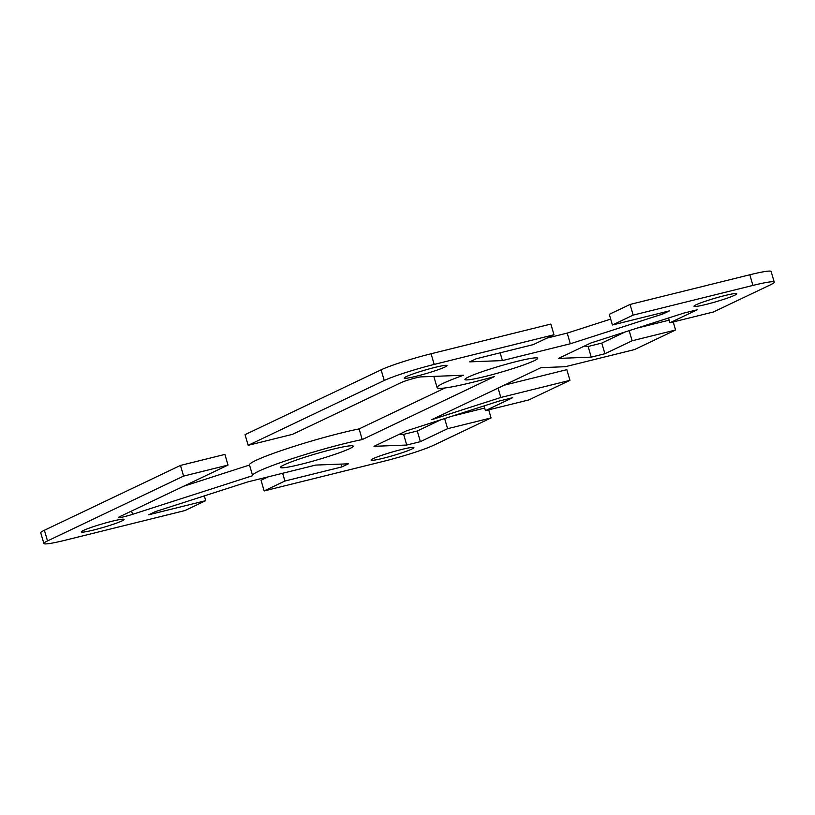 <?xml version="1.0" encoding="UTF-8"?>
<svg xmlns="http://www.w3.org/2000/svg" width="815" height="815" viewBox="0 0 815 815"><rect width="100%" height="100%" fill="white"/><g stroke="black" fill="none" stroke-linecap="round" stroke-linejoin="round"><path stroke-width="1.22" d="M283.966 464.927A37.908 3.107 -16.3 0 1 324.421 451.408A37.908 3.107 -16.3 0 1 353.19 446.151A37.908 3.107 -16.3 0 1 349.645 448.647A37.908 3.107 -16.3 0 1 309.191 462.156A37.908 3.107 -16.3 0 1 280.421 467.423A37.908 3.107 -16.3 0 1 283.966 464.927M373.178 458.631A22.3 1.824 -16.3 0 1 396.976 450.685A22.3 1.824 -16.3 0 1 413.898 447.588A22.3 1.824 -16.3 0 1 411.82 449.055A22.3 1.824 -16.3 0 1 388.022 457.001A22.3 1.824 -16.3 0 1 371.1 460.098A22.3 1.824 -16.3 0 1 373.178 458.631M111.95 521.264A22.3 1.824 -16.3 0 1 124.135 519.399A22.3 1.824 -16.3 0 1 93.501 530.056A22.3 1.824 -16.3 0 1 81.327 531.92A22.3 1.824 -16.3 0 1 111.95 521.264M468.472 377.019A37.908 3.107 -16.3 0 1 508.927 363.5A37.908 3.107 -16.3 0 1 537.696 358.243A37.908 3.107 -16.3 0 1 534.151 360.739A37.908 3.107 -16.3 0 1 493.696 374.258A37.908 3.107 -16.3 0 1 464.927 379.515A37.908 3.107 -16.3 0 1 468.472 377.019M696.071 304.79A22.3 1.824 -16.3 0 1 719.869 296.843A22.3 1.824 -16.3 0 1 736.791 293.746A22.3 1.824 -16.3 0 1 734.712 295.224A22.3 1.824 -16.3 0 1 710.914 303.17A22.3 1.824 -16.3 0 1 693.993 306.267A22.3 1.824 -16.3 0 1 696.071 304.79M416.394 376.214A22.3 1.824 -16.3 0 1 404.22 378.079A22.3 1.824 -16.3 0 1 434.843 367.422A22.3 1.824 -16.3 0 1 447.028 365.568A22.3 1.824 -16.3 0 1 416.394 376.214M44.397 530.259A39.018 3.199 163.7 0 0 40.75 532.837L43.867 543.493A39.018 3.199 -16.3 0 1 47.515 540.926L183.589 476.092L180.472 465.426L44.397 530.259L47.515 540.926M488.715 409.853L491.068 417.922L433.875 445.173A39.018 3.199 -16.3 0 1 383.926 461.239L264.152 490.925L284.904 481.033L341.893 466.913L348.423 463.806L315.69 465.08L247.801 481.899L155.237 511.677L148.717 514.785L205.706 500.665L184.944 510.557L65.18 540.233A39.018 3.199 -16.3 0 1 43.867 543.493M491.068 417.922L447.608 428.69L420.387 441.659L406.736 445.041L374.004 446.314L406.42 430.87L498.984 401.092L512.645 397.7L485.434 410.668L528.894 399.9L569.95 380.34L500.828 397.476L431.695 419.705L540.956 367.657L565.406 366.699L634.528 349.574L675.584 330.014L632.114 340.782L604.903 353.751L591.242 357.133L558.509 358.406L590.936 342.962L683.5 313.184L697.151 309.802L669.94 322.76L713.41 311.992L770.603 284.741A39.018 3.199 -16.3 0 0 774.25 282.163L771.133 271.507A39.018 3.199 163.7 0 0 749.82 274.767L630.056 304.443L633.173 315.11L752.938 285.423A39.018 3.199 -16.3 0 1 774.25 282.163M633.173 315.11L612.411 325.002L669.4 310.882L662.88 313.989L570.317 343.767L502.427 360.587L469.705 361.86L476.225 358.753L533.214 344.633L553.966 334.741L550.848 324.075L431.074 353.761A39.018 3.199 163.7 0 0 381.125 369.827L245.05 434.66L248.168 445.326L384.242 380.493A39.018 3.199 -16.3 0 1 434.201 364.427L553.966 334.741M248.168 445.326L292.605 434.314L401.306 382.52A11.145 0.917 -16.3 0 1 411.534 379.016A11.145 0.917 -16.3 0 1 421.06 376.887L463.531 375.236A66.891 5.481 163.7 0 0 437.105 387.655A66.891 5.481 163.7 0 0 494.542 376.52L362.217 439.57A66.891 5.481 163.7 0 0 291.515 458.876A66.891 5.481 163.7 0 0 252.599 475.563A66.891 5.481 163.7 0 0 252.66 475.695L132.539 514.336A11.145 0.917 -16.3 0 1 118.277 517.606A11.145 0.917 -16.3 0 1 119.316 516.873L228.027 465.08L183.589 476.092M180.472 465.426L224.899 454.413L228.027 465.08M183.599 486.249L249.522 465.039M252.599 475.563L249.482 464.896A66.891 5.481 -16.3 0 1 288.398 448.209A66.891 5.481 -16.3 0 1 359.099 428.904L445.01 387.971M437.105 387.655L433.988 376.988A66.891 5.481 -16.3 0 1 434.161 376.377M546.804 338.154L567.199 333.101L610.69 319.103M612.411 325.002L609.294 314.335L630.056 304.443M583.163 346.66L588.124 346.467L601.786 343.084L625.136 331.96M637.075 328.119L669.176 320.163M504.078 385.23L566.832 369.674L569.95 380.34M398.657 434.568L403.619 434.375L417.27 430.992L440.63 419.868M452.559 416.027L484.67 408.071M264.152 490.925L261.034 480.259L268.196 476.846M362.217 439.57L359.099 428.904M500.828 397.476L498.077 388.083M502.427 360.587L500.155 352.824M570.317 343.767L567.199 333.101M662.88 313.989L662.473 312.593M591.242 357.133L588.124 346.467M604.903 353.751L601.786 343.084M632.114 340.782L629.16 330.666M673.221 321.945L675.584 330.014M669.94 322.76L668.545 317.993M205.706 500.665L204.31 495.897M284.904 481.033L282.642 473.271M341.893 466.913L341.067 464.092M406.736 445.041L403.619 434.375M420.387 441.659L417.27 430.992M447.608 428.69L444.644 418.574M485.434 410.668L484.039 405.901M749.82 274.767L752.938 285.423M434.201 364.427L431.074 353.761M381.125 369.827L384.242 380.493M132.539 514.336L131.572 511.036"/></g></svg>
